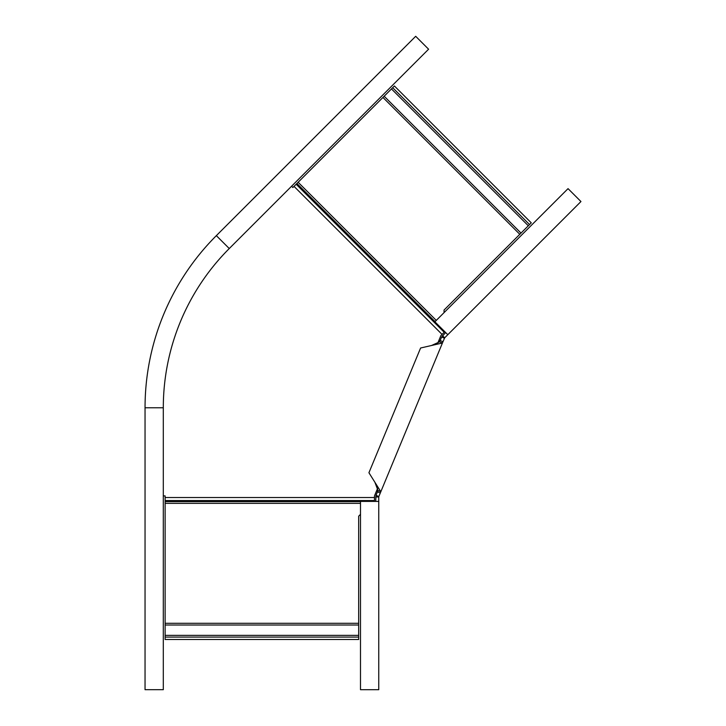 <?xml version="1.0" encoding="UTF-8"?>
<svg xmlns="http://www.w3.org/2000/svg" width="726" height="726" viewBox="0 0 726 726"><rect width="100%" height="100%" fill="white"/><g stroke="black" fill="none" stroke-linecap="round" stroke-linejoin="round"><path stroke-width="1.09" d="M374.18 501.394L374.489 500.55L165.129 500.55L165.129 495.894L163.305 495.894M165.129 623.298L358.671 623.298L358.671 639.506L165.129 639.506L165.129 500.55M374.489 500.55L374.489 495.894L377.91 487.645M437.479 343.825L440.9 335.575L444.194 332.281L296.154 184.241L292.859 187.535L291.571 186.246M358.671 623.298L358.671 516.186L360.495 514.353M444.566 331.464L444.194 332.281M382.947 97.447L519.798 234.298L531.26 222.837L394.409 85.986L296.154 184.241M519.798 234.298L444.058 310.038L444.058 312.625M145.046 689.682L163.305 689.682L163.305 407.776A225.187 225.187 0 0 1 229.262 248.546L428.594 49.214L415.689 36.3L216.348 235.641L229.262 248.546A225.187 225.187 0 0 0 163.305 407.776L145.046 407.776L145.046 689.682M145.046 407.776A243.446 243.446 0 0 1 216.348 235.641M445.655 332.544L441.608 337.055L439.62 341.828L431.516 345.503L420.599 348.008L368.926 472.744L374.879 482.236L378.019 490.567L376.032 495.35L378.845 496.511L380.823 491.738L374.879 482.236M447.806 334.695L580.954 201.547L568.041 188.633L434.892 321.79L447.806 334.695L444.675 337.826L442.524 335.666M378.019 490.567L380.823 491.738L442.433 342.999L439.62 341.828M444.675 337.826L442.433 342.999L431.516 345.503M438.785 340.666L439.911 341.138M376.603 490.803L377.729 491.266M444.412 338.216L441.608 337.055M375.714 501.394L376.032 495.35M378.754 501.394L378.754 689.7L360.495 689.7L360.495 501.394L378.754 501.394L378.754 496.974L375.714 496.974M378.754 496.974L378.845 496.511M360.495 501.63L165.129 501.63M374.489 497.537L165.129 497.537M442.061 334.414L294.021 186.373M360.495 503.354L165.129 503.354M165.129 635.35L358.671 635.35M165.129 625.022L358.671 625.022M165.129 637.074L358.671 637.074M435.055 321.618L296.916 183.478M436.281 320.402L298.132 182.262M384.163 96.222L521.014 233.082M391.468 88.926L528.319 225.777M392.684 87.71L529.535 224.561M442.969 341.701L440.165 340.53M380.288 493.036L377.475 491.865"/></g></svg>
